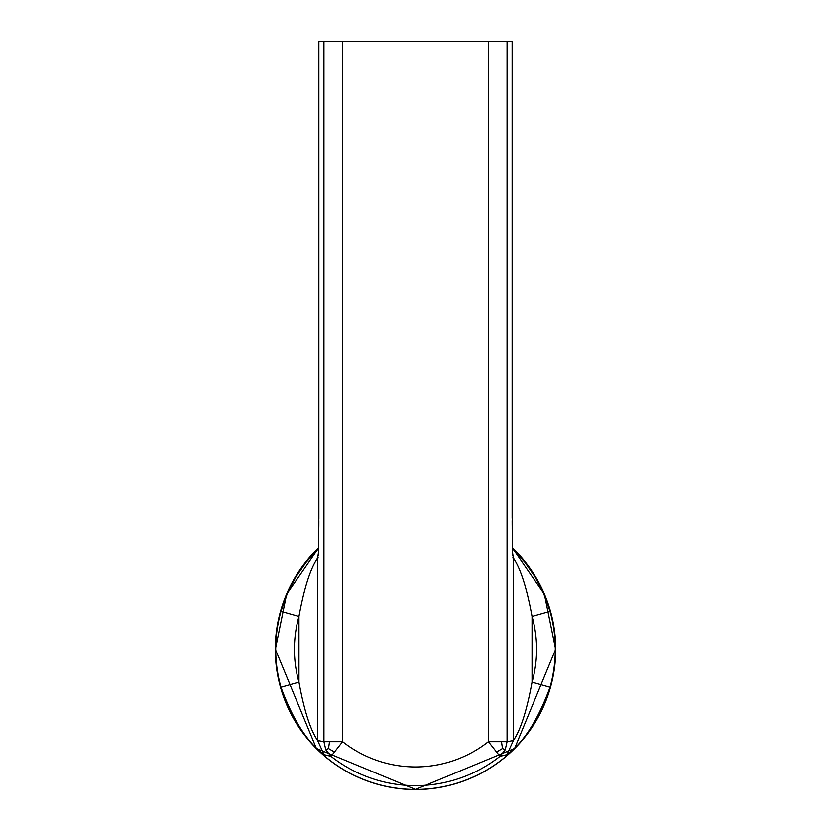 <?xml version="1.0" encoding="UTF-8"?>
<svg xmlns="http://www.w3.org/2000/svg" width="831" height="831" viewBox="0 0 831 831"><rect width="100%" height="100%" fill="white"/><g stroke="black" fill="none" stroke-linecap="round" stroke-linejoin="round"><path stroke-width="1.25" d="M512.176 529.004L512.384 547.899A140.252 140.252 0 0 1 415.5 789.554A140.252 140.252 0 0 1 318.616 547.899L318.637 546.798M512.405 548.761L524.88 562.338L535.143 577.015L543.63 593.386L550.049 611.346A139.805 139.805 0 0 1 550.049 687.258L532.048 682.178C526.823 710.567 520.59 730.013 513.35 740.525L513.35 558.079C520.59 568.591 526.823 588.036 532.048 616.425L550.049 611.346M324.09 754.652L331.05 756.335L342.632 741.647L323.945 741.647L317.65 740.525L324.09 754.652C307.408 742.488 293.031 720.02 280.951 687.258L298.952 682.178L298.952 616.425C304.177 588.036 310.41 568.591 317.65 558.079L317.65 740.525C310.41 730.013 304.177 710.567 298.952 682.178A121.097 121.097 0 0 1 298.952 616.425L280.951 611.346L287.381 593.355L295.867 576.994L306.13 562.327L318.595 548.761M318.408 555.295L318.875 41.55L488.368 41.55L488.368 741.647L499.95 756.335L505.186 749.811L507.055 741.647L513.35 740.525L506.91 754.652C523.592 742.488 537.969 720.02 550.049 687.258M488.368 41.55L512.125 41.55L512.592 555.295M334.478 751.982L328.505 748.513L325.814 749.811L331.05 756.335A136.336 136.336 0 0 0 499.95 756.335L506.91 754.652M328.505 748.513L329.533 741.647M507.055 41.55L507.055 741.647L488.368 741.647A117.628 117.628 0 0 1 342.632 741.647L342.632 41.55M505.186 749.811L502.495 748.513L501.467 741.647M502.495 748.513L496.523 751.982M512.384 547.889L512.363 546.85M512.363 546.684L512.145 523.561M318.875 41.55L318.875 519.136M318.855 523.083L318.699 542.487M275.352 649.302A140.148 140.148 0 0 1 318.616 548.045L286.622 594.248L275.352 649.302A140.148 140.148 0 0 0 415.5 789.45A140.148 140.148 0 0 0 555.648 649.302L514.607 748.399L415.51 789.45L316.403 748.409L275.352 649.302M512.384 548.045A140.148 140.148 0 0 1 555.648 649.302L544.378 594.248L512.384 548.034M280.951 687.258A139.805 139.805 0 0 1 280.951 611.346M318.221 557.965L317.65 558.079L318.512 552.449M325.814 749.811L323.945 741.647L323.945 41.55M512.488 552.449L513.35 558.079L512.779 557.965M532.048 616.425A121.097 121.097 0 0 1 532.048 682.178L532.048 616.425M318.865 520.528L318.844 526.252M512.125 41.55L512.125 518.17M512.135 520.528L512.156 524.839M512.156 526.605L512.166 527.301M512.166 527.654L512.166 528.35M512.125 511.979L512.571 555.368M318.875 511.979L318.429 555.368"/></g></svg>
